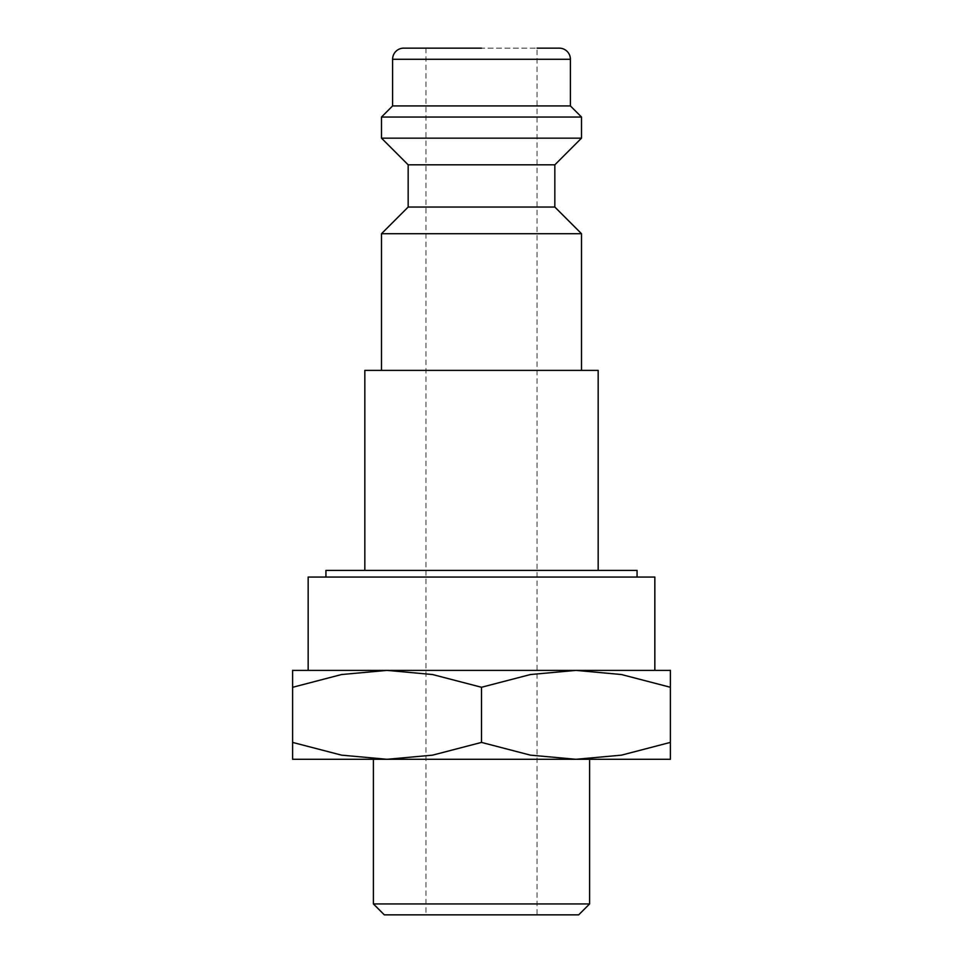 <?xml version="1.0" encoding="UTF-8"?>
<svg xmlns="http://www.w3.org/2000/svg" width="963" height="963" viewBox="0 0 963 963"><rect width="100%" height="100%" fill="white"/><g stroke="black" fill="none" stroke-linecap="round" stroke-linejoin="round"><path stroke-width="0.72" stroke-dasharray="4.82 3.61" d="M381.492 233.708L581.508 233.708M598.167 370.382L364.833 370.382M408.168 207.045L554.832 207.045M408.168 164.817L554.832 164.817M381.492 138.154L581.508 138.154M381.492 117.041L581.508 117.041M392.603 105.93L570.397 105.93M637.061 570.397L325.939 570.397M654.84 577.054L308.16 577.054M292.608 670.392L575.946 670.392L530.444 674.533L481.5 687.269L432.556 674.533L387.054 670.392L341.552 674.533L292.608 687.269L292.608 742.413C292.608 765.007 292.608 765.007 292.608 742.389L341.552 755.148L387.054 759.289L589.597 759.289L373.403 759.289L670.392 759.289M292.608 759.289L387.054 759.289L432.556 755.148L481.5 742.413L530.444 755.148L575.946 759.289L621.448 755.148L670.392 742.413C670.392 765.007 670.392 765.007 670.392 742.389L670.392 687.269L621.448 674.533L575.946 670.392L670.392 670.392M373.403 903.944L589.597 903.944M384.321 914.85L578.679 914.85M481.5 48.15L425.947 48.15L537.053 48.15L537.053 914.85M481.5 670.392L308.16 670.392L481.5 670.392M481.5 577.054L637.061 577.054L481.5 577.054M481.5 370.382L581.508 370.382L481.5 370.382M670.392 687.305C670.392 664.675 670.392 664.675 670.392 687.305M292.608 687.305C292.608 664.675 292.608 664.675 292.608 687.305M481.5 687.269L481.5 742.413M403.714 48.15L559.286 48.15M392.603 59.261L570.397 59.261M425.947 48.15L425.947 914.85"/><path stroke-width="1.44" d="M554.832 207.045L408.168 207.045L408.168 164.817L554.832 164.817L554.832 207.045L581.508 233.708L381.492 233.708L381.492 370.382M537.053 48.15L559.286 48.15A11.111 11.111 0 0 1 570.397 59.261L570.397 105.93L581.508 117.041L581.508 138.154L381.492 138.154L408.168 164.817M581.508 117.041L381.492 117.041L381.492 138.154M570.397 105.93L392.603 105.93L381.492 117.041M481.5 48.15L403.714 48.15A11.111 11.111 0 0 0 392.603 59.261L392.603 105.93M325.939 577.054L325.939 570.397L637.061 570.397L637.061 577.054M670.392 670.392L575.946 670.392L621.448 674.533L670.392 687.269C670.392 664.675 670.392 664.675 670.392 687.305L670.392 742.413C670.392 765.007 670.392 765.007 670.392 742.389L621.448 755.148L575.946 759.289L530.444 755.148L481.5 742.413L432.556 755.148L387.054 759.289L341.552 755.148L292.608 742.413C292.608 765.007 292.608 765.007 292.608 742.389L292.608 687.269C292.608 664.675 292.608 664.675 292.608 687.305L341.552 674.533L387.054 670.392L432.556 674.533L481.5 687.269L530.444 674.533L575.946 670.392L292.608 670.392M670.392 759.289L292.608 759.289M373.403 903.944L384.321 914.85L578.679 914.85L589.597 903.944L373.403 903.944L373.403 759.289M364.833 570.397L364.833 370.382L598.167 370.382L598.167 570.397M308.16 670.392L308.16 577.054L654.84 577.054L654.84 670.392M481.5 687.269L481.5 742.413M570.397 59.261L392.603 59.261M408.168 207.045L381.492 233.708M589.597 759.289L589.597 903.944M554.832 164.817L581.508 138.154M581.508 233.708L581.508 370.382"/></g></svg>
